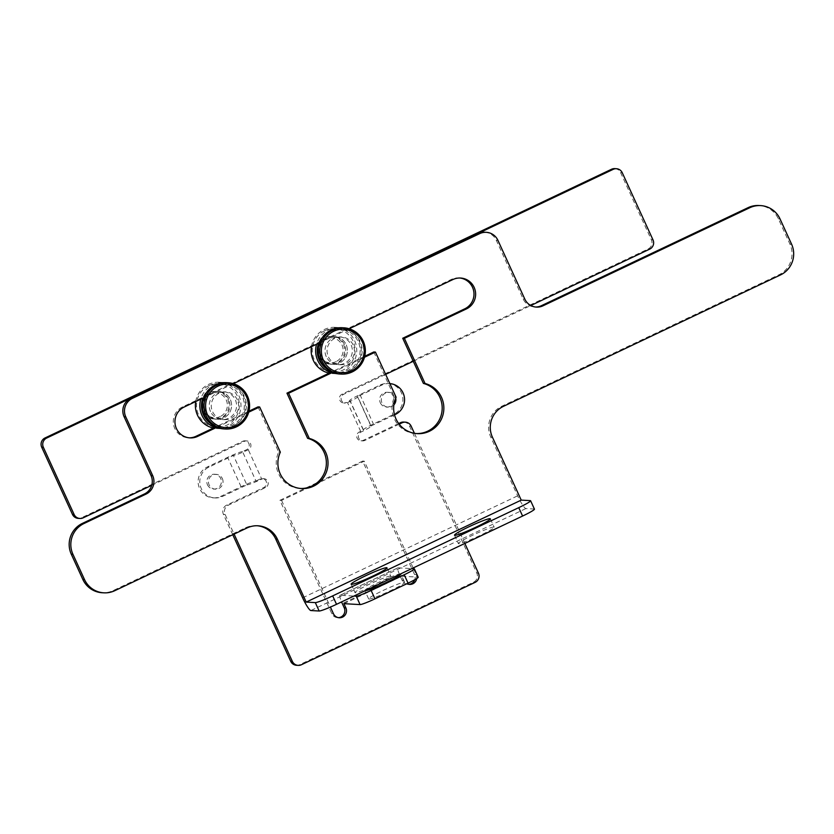 <?xml version="1.0" encoding="UTF-8"?>
<svg xmlns="http://www.w3.org/2000/svg" width="834" height="834" viewBox="0 0 834 834"><rect width="100%" height="100%" fill="white"/><g stroke="black" fill="none" stroke-linecap="round" stroke-linejoin="round"><path stroke-width="0.63" stroke-dasharray="4.17 3.13" d="M214.838 497.94A16.221 15.961 93.2 0 0 222.48 496.449L246.874 484.877L233.416 455.479L209.021 467.05A16.221 15.961 93.2 0 0 214.838 497.94L213.191 497.856A16.221 15.961 -86.8 0 0 220.822 496.355L241.089 486.743A13.907 1.178 155.4 0 1 255.975 480.999L242.517 451.611L246.655 449.641A4.639 4.556 93.2 0 0 244.987 440.821A4.639 4.556 93.2 0 0 242.809 441.249L81.544 517.737A6.953 6.839 -86.8 0 1 78.271 518.383M255.975 480.999L260.104 479.039A4.639 4.556 93.2 0 1 262.293 478.612L263.94 478.706A4.639 4.556 -86.8 0 1 265.608 487.525L228.391 505.175A6.953 6.839 93.2 0 0 225.076 514.422L234.083 534.094M232.759 534.73L223.418 514.328A6.953 6.839 -86.8 0 1 226.733 505.081L263.951 487.431A4.639 4.556 93.2 0 0 262.293 478.612M403.677 422.067A6.953 6.839 -86.8 0 1 409.494 426.07L476.777 573.021A6.953 6.839 -86.8 0 1 473.451 582.268L299.781 664.635A6.953 6.839 -86.8 0 1 296.508 665.282M398.683 423.526L363.197 440.362A4.639 4.556 93.2 0 1 357.129 438.131A4.639 4.556 93.2 0 1 359.35 431.97L363.478 430.01L350.03 400.612L345.891 402.572A4.639 4.556 93.2 0 1 343.712 402.999L345.359 403.093A4.639 4.556 -86.8 0 1 343.702 394.273L385.652 374.372M614.783 168.624A6.953 6.839 -86.8 0 1 620.6 172.628L651.354 239.806A6.953 6.839 -86.8 0 1 648.039 249.043L342.044 394.18A4.639 4.556 93.2 0 0 343.712 402.999M344.463 344.484A13.907 13.678 93.2 0 0 332.829 336.488A13.907 13.678 93.2 0 0 319.651 356.254A13.907 13.678 93.2 0 0 331.275 364.249A13.907 13.678 93.2 0 0 344.463 344.484M228.683 399.403A13.907 13.678 93.2 0 0 217.059 391.407A13.907 13.678 93.2 0 0 203.871 411.162A13.907 13.678 93.2 0 0 215.495 419.168A13.907 13.678 93.2 0 0 228.683 399.403M408.754 584.321A6.953 6.839 93.2 0 1 402.113 580.328L400.184 576.127A9.268 1.459 64.6 0 1 397.87 567.85A9.268 1.459 64.6 0 1 397.995 567.829L411.798 568.6M310.154 486.837L281.569 500.4L279.911 500.306L331.817 613.668A6.953 6.839 93.2 0 0 338.458 617.66M279.911 500.306L362.613 461.077L414.508 574.449A6.953 6.839 93.2 0 1 414.748 579.734M343.952 603.68L401.842 576.221L403.76 580.422A6.953 6.839 -86.8 0 0 406.898 583.696M401.842 576.221L417.97 577.128A13.907 1.178 155.4 0 1 418.209 577.222M397.87 567.85L339.98 595.309A9.268 1.459 -115.4 0 1 340.105 595.288L353.908 596.06M365.292 590.66A19.693 1.668 155.4 0 1 365.125 590.66A19.693 1.668 155.4 0 1 364.792 590.524A19.693 1.668 155.4 0 1 380.596 581.465A19.693 1.668 155.4 0 1 400.278 573.99A19.693 1.668 155.4 0 1 400.403 574M368.972 599.052A19.693 1.668 -24.6 0 0 388.654 591.577A19.693 1.668 -24.6 0 0 404.459 582.518A19.693 1.668 -24.6 0 0 404.125 582.382A19.693 1.668 -24.6 0 0 384.432 589.857A19.693 1.668 -24.6 0 0 368.638 598.916A19.693 1.668 -24.6 0 0 368.972 599.052M339.98 595.309A9.268 1.459 -115.4 0 0 341.565 601.919M246.874 484.877A13.907 1.178 155.4 0 0 261.761 479.133A4.639 4.556 -86.8 0 1 263.94 478.706M151.725 485.325L244.466 441.342A4.639 4.556 -86.8 0 1 250.523 443.584A4.639 4.556 -86.8 0 1 248.303 449.734A13.907 1.178 -24.6 0 1 233.416 455.479M413.268 361.278L530.82 305.515M394.524 414.842L370.921 426.038A13.907 1.178 155.4 0 1 371.161 426.132L357.703 396.744A13.907 1.178 -24.6 0 1 347.549 402.666A4.639 4.556 -86.8 0 1 345.359 403.093M399.184 424.172L364.844 440.456A4.639 4.556 -86.8 0 1 358.787 438.215A4.639 4.556 -86.8 0 1 360.997 432.064A13.907 1.178 155.4 0 0 371.161 426.132M464.84 543.445L414.415 433.294M321.309 356.347A13.907 13.678 -86.8 0 1 334.486 336.582A13.907 13.678 -86.8 0 1 346.11 344.578A13.907 13.678 -86.8 0 1 332.933 364.343A13.907 13.678 -86.8 0 1 321.309 356.347A13.907 13.678 93.2 0 0 332.933 364.343A13.907 13.678 93.2 0 0 346.11 344.578A13.907 13.678 93.2 0 0 334.486 336.582A13.907 13.678 93.2 0 0 321.309 356.347M205.529 411.256A13.907 13.678 -86.8 0 1 218.706 391.49A13.907 13.678 -86.8 0 1 230.33 399.496A13.907 13.678 -86.8 0 1 217.153 419.262A13.907 13.678 -86.8 0 1 205.529 411.256A13.907 13.678 93.2 0 0 217.153 419.262A13.907 13.678 93.2 0 0 230.33 399.496A13.907 13.678 93.2 0 0 218.706 391.49A13.907 13.678 93.2 0 0 205.529 411.256M413.153 567.954L364.27 461.171L313.542 485.232M281.569 500.4L330.41 607.069M413.497 568.694L416.166 574.543A6.953 6.839 -86.8 0 1 416.719 578.567M362.613 461.077L364.27 461.171M222.365 478.612A7.412 7.297 -86.8 0 1 215.339 489.151A7.412 7.297 -86.8 0 1 209.136 484.888A7.412 7.297 -86.8 0 1 216.162 474.348A7.412 7.297 -86.8 0 1 222.365 478.612M207.478 484.794A7.412 7.297 93.2 0 0 213.681 489.058A7.412 7.297 93.2 0 0 220.708 478.518A7.412 7.297 93.2 0 0 214.515 474.254A7.412 7.297 93.2 0 0 207.478 484.794M242.517 451.611A13.907 1.178 -24.6 0 0 227.63 457.355L207.364 466.957A16.221 15.961 -86.8 0 0 213.191 497.856M389.874 383.598A16.221 15.961 93.2 0 0 381.868 385.079L357.473 396.65A13.907 1.178 -24.6 0 1 357.703 396.744M363.478 430.01A13.907 1.178 155.4 0 1 363.249 429.906A13.907 1.178 155.4 0 1 373.403 423.985L393.669 414.373A16.221 15.961 -86.8 0 0 387.852 383.484A16.221 15.961 -86.8 0 0 380.21 384.985L359.944 394.597A13.907 1.178 -24.6 0 0 349.79 400.518A13.907 1.178 -24.6 0 0 350.03 400.612M370.921 426.038L357.473 396.65M393.877 404.865A7.412 7.297 -86.8 0 1 381.972 402.905A7.412 7.297 -86.8 0 1 389.009 392.366A7.412 7.297 -86.8 0 1 395.712 398.131M380.325 402.812A7.412 7.297 93.2 0 0 386.517 407.075A7.412 7.297 93.2 0 0 393.554 396.536A7.412 7.297 93.2 0 0 387.351 392.272A7.412 7.297 93.2 0 0 380.325 402.812M342.284 327.731A23.175 22.799 -86.8 0 1 350.603 371.86A23.175 22.799 -86.8 0 1 339.688 374.007M331.703 331.119A21.778 21.434 -86.8 0 1 360.173 341.638A21.778 21.434 -86.8 0 1 349.78 370.588A21.778 21.434 -86.8 0 1 321.309 360.069A21.778 21.434 -86.8 0 1 331.703 331.119M353.147 344.974A13.907 13.678 93.2 0 0 341.523 336.978A13.907 13.678 93.2 0 0 328.335 356.743A13.907 13.678 93.2 0 0 339.959 364.739A13.907 13.678 93.2 0 0 353.147 344.974M326.271 356.629A13.907 13.678 -86.8 0 1 339.448 336.863A13.907 13.678 -86.8 0 1 351.083 344.859A13.907 13.678 -86.8 0 1 337.895 364.625A13.907 13.678 -86.8 0 1 326.271 356.629M325.792 368.18A21.778 21.434 93.2 0 0 358.109 341.523A21.778 21.434 93.2 0 0 318.557 343.274M330.545 372.485A23.175 22.799 93.2 0 0 359.1 340.918A23.175 22.799 93.2 0 0 316.555 344.223M311.478 346.631A23.175 22.799 -86.8 0 1 354.627 340.668A23.175 22.799 -86.8 0 1 329.159 373.142M324.676 330.723A21.778 21.434 -86.8 0 1 353.147 341.242A21.778 21.434 -86.8 0 1 342.743 370.192A21.778 21.434 -86.8 0 1 314.272 359.683A21.778 21.434 -86.8 0 1 324.676 330.723M325.291 337.718A13.907 13.678 -86.8 0 1 343.462 344.432A13.907 13.678 -86.8 0 1 330.285 364.197A13.907 13.678 -86.8 0 1 325.291 337.718M336.008 361.633A12.51 12.312 -86.8 0 1 319.651 355.597A12.51 12.312 -86.8 0 1 325.625 338.958A12.51 12.312 -86.8 0 1 341.982 345.005A12.51 12.312 -86.8 0 1 336.008 361.633M226.514 382.65A23.175 22.799 -86.8 0 1 234.823 426.779A23.175 22.799 -86.8 0 1 223.908 428.916M215.923 386.038A21.778 21.434 -86.8 0 1 244.393 396.557A21.778 21.434 -86.8 0 1 234 425.507A21.778 21.434 -86.8 0 1 205.529 414.988A21.778 21.434 -86.8 0 1 215.923 386.038M237.367 399.882A13.907 13.678 93.2 0 0 225.743 391.886A13.907 13.678 93.2 0 0 212.555 411.652A13.907 13.678 93.2 0 0 224.179 419.648A13.907 13.678 93.2 0 0 237.367 399.882M210.491 411.537A13.907 13.678 -86.8 0 1 223.668 391.772A13.907 13.678 -86.8 0 1 235.303 399.767A13.907 13.678 -86.8 0 1 222.115 419.533A13.907 13.678 -86.8 0 1 210.491 411.537M210.022 423.088A21.778 21.434 93.2 0 0 242.329 396.442A21.778 21.434 93.2 0 0 202.777 398.193M214.765 427.394A23.175 22.799 93.2 0 0 243.32 395.837A23.175 22.799 93.2 0 0 200.775 399.142M195.698 401.54A23.175 22.799 -86.8 0 1 238.858 395.587A23.175 22.799 -86.8 0 1 213.389 428.05M208.896 385.642A21.778 21.434 -86.8 0 1 237.367 396.16A21.778 21.434 -86.8 0 1 226.963 425.111A21.778 21.434 -86.8 0 1 198.492 414.592A21.778 21.434 -86.8 0 1 208.896 385.642M209.511 392.626A13.907 13.678 -86.8 0 1 227.682 399.34A13.907 13.678 -86.8 0 1 214.505 419.106A13.907 13.678 -86.8 0 1 209.511 392.626M220.228 416.552A12.51 12.312 -86.8 0 1 203.871 410.505A12.51 12.312 -86.8 0 1 209.845 393.877A12.51 12.312 -86.8 0 1 226.202 399.913A12.51 12.312 -86.8 0 1 220.228 416.552M534.448 509.136A16.221 1.366 155.4 0 0 534.167 509.021L525.9 508.563A13.907 2.189 64.6 0 1 517.643 495.823L490.736 437.037A23.175 22.799 93.2 0 1 501.797 406.241L778.841 274.834A23.175 22.799 -86.8 0 0 789.902 244.039L778.372 218.842A23.175 22.799 -86.8 0 0 758.992 205.518M484.627 232.227A13.907 13.678 -86.8 0 1 496.251 240.223L523.168 299.01A13.907 13.678 93.2 0 0 535.616 307.027M257.164 525.754A23.175 22.799 93.2 0 0 245.425 527.839L113.111 590.597A23.175 22.799 -86.8 0 1 102.196 592.745M459.753 278.003A16.221 15.961 93.2 0 0 451.288 279.442L182.521 406.919A16.221 15.961 93.2 0 0 189.162 437.829M373.778 351.979L394.461 397.14A25.489 25.083 93.2 0 0 416.489 433.576M364.75 356.264L331.578 371.995M257.998 406.888L278.681 452.059A25.489 25.083 93.2 0 0 300.709 488.484M248.97 411.172L215.797 426.904M349.144 328.763L319.651 342.753M233.364 383.682L203.871 397.672M394.461 397.14L396.108 397.234M332.547 372.412L364.489 357.254M278.681 452.059L280.339 452.153M216.767 427.321L248.709 412.173M390.479 576.075A19.693 1.668 -24.6 0 0 370.796 583.56A19.693 1.668 -24.6 0 0 354.992 592.609A19.693 1.668 -24.6 0 0 355.336 592.745A19.693 1.668 -24.6 0 0 375.019 585.27A19.693 1.668 -24.6 0 0 390.812 576.211A19.693 1.668 -24.6 0 0 390.479 576.075M493.853 527.046A19.693 1.668 -24.6 0 0 474.171 534.521A19.693 1.668 -24.6 0 0 458.366 543.58A19.693 1.668 -24.6 0 0 458.71 543.716A19.693 1.668 -24.6 0 0 478.393 536.241A19.693 1.668 -24.6 0 0 494.187 527.182A19.693 1.668 -24.6 0 0 493.853 527.046M400.184 576.127L342.294 603.587M402.113 580.328L403.76 580.422M417.97 577.128L414.133 568.736M340.105 595.288L397.995 567.829M260.104 479.039L261.761 479.133L248.303 449.734L246.655 449.641M345.891 402.572L347.549 402.666L360.997 432.064L359.35 431.97M416.166 574.543L414.508 574.449M331.817 613.668L333.464 613.761M263.951 487.431L265.608 487.525M220.822 496.355L222.48 496.449M241.089 486.743L227.63 457.355M209.021 467.05L207.364 466.957M244.466 441.342L242.809 441.249M81.544 517.737L83.202 517.831M622.247 172.721L620.6 172.628M651.354 239.806L653.012 239.9M649.686 249.137L648.039 249.043M342.044 394.18L343.702 394.273M380.21 384.985L381.868 385.079M359.944 394.597L373.403 423.985M395.316 414.467L393.669 414.373M364.844 440.456L363.197 440.362M411.152 426.164L409.494 426.07M476.777 573.021L478.424 573.114M475.109 582.361L473.451 582.268M299.781 664.635L301.439 664.729M223.418 514.328L225.076 514.422M228.391 505.175L226.733 505.081M302.627 597.811L517.643 495.823M182.521 406.919L184.178 407.013M452.945 279.526L451.288 279.442M113.111 590.597L114.769 590.691M247.083 527.932L245.425 527.839M497.908 240.317L496.251 240.223M523.168 299.01L524.815 299.104M780.03 218.935L778.372 218.842M789.902 244.039L791.56 244.133M780.499 274.928L778.841 274.834M501.797 406.241L503.455 406.335M492.394 437.131L490.736 437.037M534.167 509.021L530.33 500.629M525.9 508.563L310.873 610.54M404.459 582.518L400.612 574.126M368.638 598.916L364.792 590.524M407.92 584.332L409.577 584.426M337.624 617.671L339.282 617.765M332.829 336.488L331.838 336.436M331.275 364.249L330.285 364.197M217.059 391.407L216.058 391.344M215.495 419.168L214.505 419.106M215.339 489.151L213.681 489.058M216.162 474.348L214.515 474.254M244.987 440.821L246.645 440.915M386.517 407.075L388.175 407.169M387.351 392.272L389.009 392.366M363.249 429.906L349.79 400.518M362.665 440.884L361.007 440.79M387.852 383.484L389.499 383.577M341.523 336.978L339.448 336.863M339.959 364.739L337.895 364.625M337.124 373.861L332.662 373.611M339.719 327.595L335.258 327.335M225.743 391.886L223.668 391.772M224.179 419.648L222.115 419.533M221.344 428.78L216.882 428.53M223.939 382.504L219.478 382.253M188.338 437.808L189.996 437.902M458.929 277.941L460.587 278.035M415.655 433.544L417.313 433.638M299.875 488.453L301.533 488.547M534.792 307.006L536.439 307.1M454.53 535.188L458.366 543.58M490.34 518.79L494.187 527.182M351.156 584.217L354.992 592.609M386.966 567.818L390.812 576.211M256.34 525.691L257.998 525.785"/><path stroke-width="1.25" d="M530.82 305.515L649.686 249.137A6.953 6.839 93.2 0 0 653.012 239.9L622.247 172.721A6.953 6.839 93.2 0 0 616.441 168.718L614.783 168.624A6.953 6.839 -86.8 0 0 611.51 169.271L45.015 437.965A6.953 6.839 -86.8 0 0 41.7 447.201L72.454 514.38A6.953 6.839 -86.8 0 0 78.271 518.383L79.928 518.477A6.953 6.839 93.2 0 0 83.202 517.831L151.725 485.325M232.759 534.73L290.701 661.279A6.953 6.839 -86.8 0 0 296.508 665.282L298.165 665.376A6.953 6.839 93.2 0 0 301.439 664.729L475.109 582.361A6.953 6.839 93.2 0 0 478.424 573.114L464.84 543.445M398.683 423.526L400.403 422.713A6.953 6.839 -86.8 0 1 403.677 422.067L405.334 422.16A6.953 6.839 93.2 0 0 402.061 422.807L399.184 424.172M341.565 601.919A9.268 1.459 -115.4 0 0 342.294 603.587L344.223 607.788A6.953 6.839 93.2 0 1 338.458 617.66M408.754 584.321A6.953 6.839 93.2 0 0 414.748 579.734M353.908 596.06L356.243 596.195A13.907 1.178 -24.6 0 0 371.13 590.451L404.209 574.751A13.907 1.178 -24.6 0 0 414.362 568.83A13.907 1.178 -24.6 0 0 414.133 568.736L411.798 568.6M400.403 574A19.693 1.668 155.4 0 1 400.612 574.126A19.693 1.668 155.4 0 1 385.183 583.008A19.693 1.668 155.4 0 1 365.292 590.66M414.362 568.83L418.209 577.222A13.907 1.178 155.4 0 1 408.055 583.154L374.966 598.843A13.907 1.178 155.4 0 1 360.079 604.587L343.952 603.68L345.87 607.882A6.953 6.839 -86.8 0 1 339.282 617.765A6.953 6.839 -86.8 0 1 333.464 613.761L330.41 607.069M616.441 168.718A6.953 6.839 93.2 0 0 613.167 169.365L46.673 438.058A6.953 6.839 93.2 0 0 43.358 447.295L74.111 514.474A6.953 6.839 93.2 0 0 79.928 518.477M385.652 374.372L413.268 361.278M414.415 433.294L411.152 426.164A6.953 6.839 93.2 0 0 405.334 422.16M234.083 534.094L292.359 661.372A6.953 6.839 93.2 0 0 298.165 665.376M313.542 485.232L310.154 486.837M416.719 578.567A6.953 6.839 -86.8 0 1 406.898 583.696M413.497 568.694L413.153 567.954M389.874 383.598A16.221 15.961 93.2 0 1 395.316 414.467L394.524 414.842M395.712 398.131A7.412 7.297 -86.8 0 1 393.877 404.865M362.248 341.752A21.778 21.434 93.2 0 0 333.777 331.234A21.778 21.434 93.2 0 0 323.373 360.194A21.778 21.434 93.2 0 0 351.844 370.703A21.778 21.434 93.2 0 0 362.248 341.752M363.238 341.148A23.175 22.799 93.2 0 0 332.954 329.962A23.175 22.799 93.2 0 0 341.262 374.091A23.175 22.799 93.2 0 0 363.238 341.148M341.262 374.091L339.688 374.007A23.175 22.799 -86.8 0 1 331.379 329.878A23.175 22.799 -86.8 0 1 342.284 327.731L343.858 327.825M318.557 343.274A21.778 21.434 93.2 0 0 325.792 368.18M316.555 344.223A23.175 22.799 93.2 0 0 330.545 372.485M329.159 373.142A23.175 22.799 -86.8 0 1 311.478 346.631M246.468 396.671A21.778 21.434 93.2 0 0 217.997 386.152A21.778 21.434 93.2 0 0 207.593 415.103A21.778 21.434 93.2 0 0 236.064 425.621A21.778 21.434 93.2 0 0 246.468 396.671M247.458 396.067A23.175 22.799 93.2 0 0 217.174 384.881A23.175 22.799 93.2 0 0 225.482 429.01A23.175 22.799 93.2 0 0 247.458 396.067M225.482 429.01L223.908 428.916A23.175 22.799 -86.8 0 1 215.599 384.787A23.175 22.799 -86.8 0 1 226.514 382.65L228.078 382.733M202.777 398.193A21.778 21.434 93.2 0 0 210.022 423.088M200.775 399.142A23.175 22.799 93.2 0 0 214.765 427.394M213.389 428.05A23.175 22.799 -86.8 0 1 195.698 401.54M257.164 525.754A23.175 22.799 93.2 0 1 275.72 539.025L302.627 597.811A13.907 2.189 -115.4 0 0 310.873 610.54L319.151 611.009A16.221 1.366 155.4 0 0 336.519 604.306L522.595 516.048A16.221 1.366 155.4 0 0 534.448 509.136L530.601 500.734A16.221 1.366 -24.6 0 0 530.33 500.629L521.229 500.119L492.394 437.131A23.175 22.799 -86.8 0 1 503.455 406.335L780.499 274.928A23.175 22.799 93.2 0 0 791.56 244.133L780.03 218.935A23.175 22.799 93.2 0 0 749.735 207.749L542.986 305.817A13.907 13.678 -86.8 0 1 524.815 299.104L497.908 240.317A13.907 13.678 93.2 0 0 479.738 233.603L132.398 398.35A13.907 13.678 93.2 0 0 125.757 416.833L152.674 475.609A13.907 13.678 -86.8 0 1 146.033 494.093L84.005 523.512A23.175 22.799 93.2 0 0 72.944 554.308L84.484 579.505A23.175 22.799 93.2 0 0 114.769 590.691L247.083 527.932A23.175 22.799 -86.8 0 1 277.368 539.118L306.203 602.096L521.229 500.119M535.616 307.027A13.907 13.678 93.2 0 0 541.339 305.724L748.088 207.656A23.175 22.799 -86.8 0 1 758.992 205.518L760.65 205.612M103.854 592.828L102.196 592.745A23.175 22.799 -86.8 0 1 82.827 579.411L71.286 554.214A23.175 22.799 -86.8 0 1 82.358 523.418L144.376 493.999A13.907 13.678 93.2 0 0 151.017 475.516L124.099 416.739A13.907 13.678 -86.8 0 1 130.74 398.256L478.08 233.51A13.907 13.678 -86.8 0 1 484.627 232.227L486.285 232.321M416.489 433.576A25.489 25.083 93.2 0 0 423.401 383.411L402.728 338.25L464.747 308.83A16.221 15.961 93.2 0 0 459.753 278.003M364.489 357.254L375.436 352.073L373.778 351.979L364.75 356.264M331.578 371.995L286.948 393.158L307.621 438.33A25.489 25.083 93.2 0 1 300.709 488.484M248.709 412.173L259.655 406.982L257.998 406.888L248.97 411.172M215.797 426.904L195.98 436.307A16.221 15.961 93.2 0 1 189.162 437.829M216.767 427.321L197.627 436.401A16.221 15.961 -86.8 0 1 176.433 428.572A16.221 15.961 -86.8 0 1 184.178 407.013L203.871 397.672M402.728 338.25L404.375 338.343L466.404 308.924A16.221 15.961 -86.8 0 0 460.587 278.035A16.221 15.961 -86.8 0 0 452.945 279.526L349.144 328.763M319.651 342.753L233.364 383.682M404.375 338.343L425.059 383.504L423.401 383.411M425.059 383.504A25.489 25.083 -86.8 0 1 417.313 433.638A25.489 25.083 -86.8 0 1 396.108 397.234L375.436 352.073M286.948 393.158L288.595 393.252L332.547 372.412M288.595 393.252L309.278 438.423L307.621 438.33M309.278 438.423A25.489 25.083 -86.8 0 1 301.533 488.547A25.489 25.083 -86.8 0 1 280.339 452.153L259.655 406.982M454.864 535.324A19.693 1.668 155.4 0 1 454.53 535.188A19.693 1.668 155.4 0 1 470.324 526.129A19.693 1.668 155.4 0 1 490.006 518.654A19.693 1.668 155.4 0 1 490.34 518.79A19.693 1.668 155.4 0 1 474.546 527.839A19.693 1.668 155.4 0 1 454.864 535.324M306.203 602.096L315.304 602.607A16.221 1.366 -24.6 0 0 332.672 595.903L518.748 507.656A16.221 1.366 -24.6 0 0 530.601 500.734M351.489 584.353A19.693 1.668 155.4 0 1 351.156 584.217A19.693 1.668 155.4 0 1 366.95 575.158A19.693 1.668 155.4 0 1 386.632 567.683A19.693 1.668 155.4 0 1 386.966 567.818A19.693 1.668 155.4 0 1 371.172 576.878A19.693 1.668 155.4 0 1 351.489 584.353M356.243 596.195L360.079 604.587M345.87 607.882L344.223 607.788M374.966 598.843L371.13 590.451M404.209 574.751L408.055 583.154M74.111 514.474L72.454 514.38M41.7 447.201L43.358 447.295M46.673 438.058L45.015 437.965M611.51 169.271L613.167 169.365M400.403 422.713L402.061 422.807M292.359 661.372L290.701 661.279M197.627 436.401L195.98 436.307M464.747 308.83L466.404 308.924M84.484 579.505L82.827 579.411M71.286 554.214L72.944 554.308M84.005 523.512L82.358 523.418M144.376 493.999L146.033 494.093M152.674 475.609L151.017 475.516M124.099 416.739L125.757 416.833M132.398 398.35L130.74 398.256M478.08 233.51L479.738 233.603M542.986 305.817L541.339 305.724M748.088 207.656L749.735 207.749M518.748 507.656L522.595 516.048M336.519 604.306L332.672 595.903M315.304 602.607L319.151 611.009M275.72 539.025L277.368 539.118"/></g></svg>
